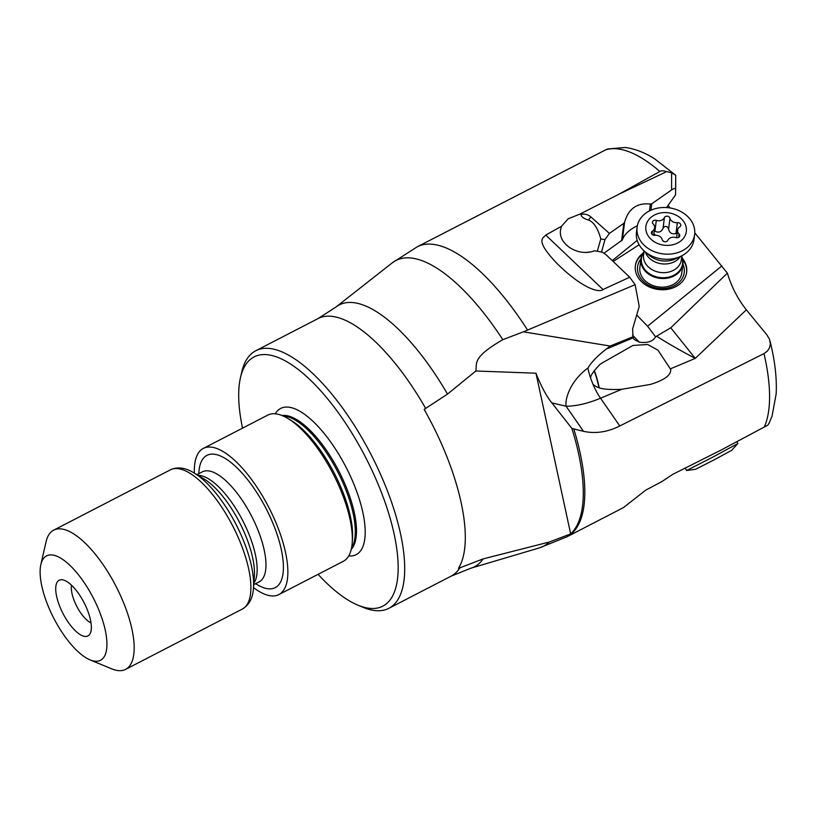 <?xml version="1.0" encoding="UTF-8"?>
<svg xmlns="http://www.w3.org/2000/svg" width="817" height="817" viewBox="0 0 817 817"><rect width="100%" height="100%" fill="white"/><g stroke="black" fill="none" stroke-linecap="round" stroke-linejoin="round"><path stroke-width="1.23" d="M571.88 428.414A163.165 61.653 62.7 0 1 570.664 533.889L535.962 373.206C541.191 386.41 546.502 396.316 551.904 402.924L571.88 428.414L583.471 431.315C595.379 433.919 607.491 432.142 619.797 425.963L763.997 353.587L767.459 351.044L769.614 347.685L770.36 343.753L769.532 339.361L766.897 334.868L746.35 309.827C737.7 298.859 731.378 286.624 727.375 273.133L694.767 232.835M623.473 507.582L645.665 490.19L661.964 481.519L672.789 474.33L721.574 449.81L767.766 425.177L768.94 423.512M670.716 369.478L657.961 350.156L647.656 344.478L632.889 345.468L600.424 363.984C592.999 371.602 589.792 376.494 590.803 378.669L592.999 384.347C596.144 386.359 598.167 390.465 621.737 389.29L650.475 384.409C664.364 380.14 671.114 375.166 670.716 369.478M670.246 207.998L668 205.496M535.962 373.206L475.841 371C477.199 362.983 471.858 357.642 502.823 339.678A160.796 60.754 -117.3 0 0 396.5 260.225A160.796 60.754 -117.3 0 0 396.419 260.255A160.796 60.754 -117.3 0 0 392.15 262.921L417.14 246.867L605.724 149.828L607.858 148.949L625.158 147.489C635.023 148.786 644.909 152.605 654.815 158.947L675.71 175.267L671.615 172.836L666.733 171.58L618.704 194.334L579.886 214.125L581.091 214.371C584.89 213.707 588.138 214.534 590.814 216.862L588.526 220.059C583.542 218.537 581.061 216.648 581.091 214.371M618.704 194.334L659.86 171.478C660.943 170.559 663.23 170.59 666.733 171.58M666.529 207.569L675.547 194.875L675.71 175.236L675.7 189.575M612.25 260.613L637.189 240.382M586.974 252.31L589.68 252.004M639.108 244.783L613.159 261.481M721.922 265.913L647.575 326.197L636.709 315.005M642.928 253.29A25.858 20.731 7.3 0 0 635.35 265.658A25.858 20.731 7.3 0 0 646.39 285.409A25.858 20.731 7.3 0 0 686.648 272.224A25.858 20.731 7.3 0 0 682.43 258.346M656.735 336.328C668.04 343.487 680.878 350.84 695.257 358.387L670.767 327.791L655.54 336.798L647.575 326.197M670.767 327.791L727.375 273.133M621.737 389.29L600.536 398.206A78.361 37.96 -34.7 0 1 566.058 406.212C564.925 396.756 571.961 379.639 587.923 368.048L587.995 367.936C591.294 362.299 597.35 356.038 606.163 349.155L633.175 337.809L634.217 339.525L639.354 342.18L632.501 335.133M655.54 336.798C652.895 341.486 647.503 343.273 639.354 342.18M570.664 533.889L549.238 542.049L483.102 558.899L458.47 568.387A144.956 54.77 -117.3 0 0 424.135 409.409L447.502 394.1L475.841 371M579.886 214.125L568.295 218.701L561.402 226.329L545.766 235.092C543.009 238.196 534.665 239.953 556.847 263.34C584.339 290.474 600.352 292.67 603.028 289.524L629.713 277.218L635.126 284.684L523.38 331.825L610.166 346.03L606.163 349.155M675.7 189.697C675.751 188.073 674.382 188.145 671.605 189.912L651.752 203.79L650.352 204.076C637.168 202.575 628.6 208.57 624.627 222.071L623.82 223.327L609.411 233.407L590.814 216.862M603.845 253.311L622.329 239.994C624.168 234.53 629.182 229.771 637.352 225.727M601.526 252.034L604.948 239.647L600.791 238.942L597.298 251.289M600.791 238.942C597.921 228.413 593.836 222.122 588.526 220.059M604.948 239.647L609.411 233.407M635.126 284.684L639.231 306.426L632.603 328.945L633.032 336.757L610.166 346.03M633.175 337.809L633.032 336.757M629.713 277.218L605.785 254.465A19.588 15.707 7.3 0 1 602.292 252.167L594.367 250.768C579.079 257.049 558.532 244.763 560.462 230.486L561.402 226.329M502.823 339.678L523.38 331.825M242.547 428.139A140.258 52.993 62.7 0 1 240.453 377.709L241.699 372.225A144.956 54.77 62.7 0 1 255.762 350.759A144.956 54.77 62.7 0 1 256.283 350.493A144.956 54.77 62.7 0 1 371.664 455.743A144.956 54.77 62.7 0 1 388.851 608.318A144.956 54.77 62.7 0 1 388.341 608.573A144.956 54.77 62.7 0 1 363.208 607.368L358.009 605.213A140.258 52.993 62.7 0 1 318.079 574.331M240.453 377.709A140.258 52.993 62.7 0 1 254.557 356.682A140.258 52.993 62.7 0 1 366.2 458.511A140.258 52.993 62.7 0 1 382.336 606.388A140.258 52.993 62.7 0 1 358.009 605.213M343.028 561.432A82.272 31.087 -117.3 0 0 343.324 561.289A82.272 31.087 -117.3 0 0 352.188 543.07A82.272 31.087 -117.3 0 0 287.768 418.406A82.272 31.087 -117.3 0 0 268.078 414.954A82.272 31.087 -117.3 0 0 267.782 415.097L203.331 448.41A82.272 31.087 62.7 0 1 203.627 448.257A82.272 31.087 62.7 0 1 268.916 507.612A82.272 31.087 62.7 0 1 278.873 594.592A82.272 31.087 62.7 0 1 278.577 594.735A82.272 31.087 62.7 0 1 253.505 587.607M194.354 473.135A82.272 31.087 62.7 0 1 203.331 448.41M40.85 564.588L46.069 541.753A78.361 29.606 62.7 0 1 53.667 530.151A78.361 29.606 62.7 0 1 53.953 530.008A78.361 29.606 62.7 0 1 116.32 586.902A78.361 29.606 62.7 0 1 125.614 669.368A78.361 29.606 62.7 0 1 125.338 669.511A78.361 29.606 62.7 0 1 111.745 668.857L90.105 659.911A58.763 22.202 62.7 0 1 53.524 617.734A58.763 22.202 62.7 0 1 40.85 564.588A58.763 22.202 62.7 0 1 46.763 555.774A58.763 22.202 62.7 0 1 93.536 598.442A58.763 22.202 62.7 0 1 100.297 660.402A58.763 22.202 62.7 0 1 90.105 659.911M59.253 580.182A31.342 11.846 -117.3 0 0 62.858 613.23A31.342 11.846 -117.3 0 0 87.807 635.983A31.342 11.846 -117.3 0 0 89.993 633.869A31.342 11.846 -117.3 0 0 84.049 602.65A31.342 11.846 -117.3 0 0 62.021 579.743A31.342 11.846 -117.3 0 0 59.253 580.182M71.549 585.248A23.509 8.885 -117.3 0 0 76.798 606.398A23.509 8.885 -117.3 0 0 91.014 622.911M598.871 387.667A19.588 3.574 73.6 0 0 594.112 370.806M594.337 370.51A21.16 3.86 -106.4 0 1 599.218 387.779M640.967 258.815L639.854 267.455A21.16 16.963 7.3 0 0 643.459 278.985A21.16 16.963 7.3 0 0 666.059 286.859A21.16 16.963 7.3 0 0 681.827 272.827L682.93 264.187A21.16 16.963 -172.7 0 1 649.995 274.982A21.16 16.963 -172.7 0 1 640.967 258.815A21.16 16.963 -172.7 0 1 644 251.759M640.967 258.805A23.509 18.842 7.3 0 0 641.59 279.465A23.509 18.842 7.3 0 0 671.635 286.92A23.509 18.842 7.3 0 0 682.93 264.177A21.16 16.963 -172.7 0 0 681.776 256.589M635.309 266.005A25.858 20.731 -172.7 0 1 642.315 254.383M682.736 259.561A25.858 20.731 -172.7 0 1 686.597 272.572M685.432 468.386L686.566 470.51L712.914 457.06L737.853 443.539L736.893 441.67M686.566 470.51L695.645 469.275L714.16 459.818L731.695 450.32L737.853 443.539M637.117 227.157L636.463 232.273A28.993 23.244 7.3 0 0 644.736 251.473A28.993 23.244 7.3 0 0 648.841 254.424A28.993 23.244 7.3 0 0 681.133 256.13A28.993 23.244 7.3 0 0 693.98 239.636L694.634 234.52A28.993 23.244 -172.7 0 1 689.701 245.12A28.993 23.244 -172.7 0 1 649.505 249.308A28.993 23.244 -172.7 0 1 637.117 227.157A28.993 23.244 -172.7 0 1 642.05 216.556A28.993 23.244 -172.7 0 1 682.246 212.369A28.993 23.244 -172.7 0 1 694.634 234.52M654.601 241.965A20.384 16.34 -172.7 0 1 649.362 218.946A20.384 16.34 -172.7 0 1 677.62 215.994A20.384 16.34 -172.7 0 1 682.859 239.024A20.384 16.34 -172.7 0 1 654.601 241.965M668.776 216.658A2.9 2.328 7.3 0 0 664.405 217.618A6.332 5.076 -172.7 0 1 656.306 220.365A2.9 2.328 7.3 0 0 652.446 222.153A2.9 2.328 7.3 0 0 653.14 223.94A6.332 5.076 -172.7 0 1 654.642 227.861A6.332 5.076 -172.7 0 1 652.436 231.129A2.9 2.328 7.3 0 0 651.425 232.62A2.9 2.328 7.3 0 0 652.66 234.836A2.9 2.328 7.3 0 0 654.846 235.306A6.332 5.076 -172.7 0 1 659.605 236.327A6.332 5.076 -172.7 0 1 662.24 239.738A2.9 2.328 7.3 0 0 663.445 241.301A2.9 2.328 7.3 0 0 667.816 240.341A6.332 5.076 -172.7 0 1 675.914 237.594A2.9 2.328 7.3 0 0 679.775 235.817A2.9 2.328 7.3 0 0 679.08 234.019A6.332 5.076 -172.7 0 1 677.579 230.108A6.332 5.076 -172.7 0 1 679.785 226.84A2.9 2.328 7.3 0 0 680.796 225.339A2.9 2.328 7.3 0 0 679.56 223.123A2.9 2.328 7.3 0 0 677.375 222.663A6.332 5.076 -172.7 0 1 672.616 221.642A6.332 5.076 -172.7 0 1 669.981 218.221A2.9 2.328 7.3 0 0 668.776 216.658M654.254 230.854L654.917 231.191C658.553 232.998 661.259 232.079 663.026 228.433C664.007 226.432 665.487 225.952 667.448 226.993L668.592 229.046C669.521 233.07 671.982 234.55 675.996 233.478L677.181 233.254M573.8 428.925A163.175 61.653 62.7 0 1 566.957 536.789L623.882 507.377M764.273 427.097A163.175 61.653 -117.3 0 0 763.997 353.587M670.563 368.773L695.257 358.387L746.35 309.827M592.999 384.347A31.342 10.978 -112.8 0 0 600.536 398.206L619.797 425.963M659.86 171.478A163.175 61.653 -117.3 0 0 605.724 149.828M587.923 368.048A31.342 10.978 -112.8 0 0 590.803 378.669M583.471 431.315L566.058 406.212L551.904 402.924M539.496 547.85A160.796 60.754 -117.3 0 0 542.907 546.532A160.796 60.754 -117.3 0 0 549.238 542.049M417.14 246.867A163.175 61.653 62.7 0 1 417.712 246.571A163.175 61.653 62.7 0 1 417.793 246.53A163.175 61.653 62.7 0 1 527.506 329.976M671.615 172.836L671.605 189.912M651.752 203.79L650.924 210.214M621.563 240.913L623.82 223.327M624.627 222.071L622.329 239.994M650.352 204.076L649.474 210.898M392.15 262.921L335.869 307.11A147.336 55.668 62.7 0 1 339.698 304.71A147.336 55.668 62.7 0 1 339.77 304.67A147.336 55.668 62.7 0 1 447.502 394.1M483.102 558.899A147.336 55.668 62.7 0 1 474.085 566.947A147.336 55.668 62.7 0 1 474.003 566.988A147.336 55.668 62.7 0 1 470.796 568.223L539.404 547.88L566.957 536.789M388.851 608.318L451.055 576.179A144.956 54.77 -117.3 0 0 460.083 567.549M425.749 408.582A144.956 54.77 -117.3 0 0 318.477 318.354A144.956 54.77 -117.3 0 0 318.395 318.395A144.956 54.77 -117.3 0 0 317.966 318.62L255.762 350.759M348.726 555.938A82.272 31.087 -117.3 0 0 355.916 554.774A82.272 31.087 -117.3 0 0 346.449 468.029A82.272 31.087 -117.3 0 0 280.966 408.296A82.272 31.087 -117.3 0 0 275.268 413.79M351.239 549.392A76.001 28.718 -117.3 0 0 338.8 471.011A76.001 28.718 -117.3 0 0 282.059 415.526M283.233 416.027A76.001 28.718 62.7 0 1 337.605 471.634A76.001 28.718 62.7 0 1 351.504 548.156M352.188 543.07L352.474 539.21A78.412 29.626 -117.3 0 0 291.087 420.408L287.768 418.406M255.639 583.665A74.439 28.125 -117.3 0 0 275.012 587.76A74.439 28.125 -117.3 0 0 266.444 509.277A74.439 28.125 -117.3 0 0 207.191 455.232A74.439 28.125 -117.3 0 0 198.807 473.676M258.989 581.929A61.898 23.387 -117.3 0 0 259.203 581.816A61.898 23.387 -117.3 0 0 251.718 516.375A61.898 23.387 -117.3 0 0 202.596 471.726A61.898 23.387 -117.3 0 0 202.371 471.838A61.898 23.387 -117.3 0 0 202.156 471.95M198.041 475.351A61.898 23.387 62.7 0 1 242.741 520.643A61.898 23.387 62.7 0 1 253.821 583.318M253.474 588.005L254.353 576.383A64.308 24.296 -117.3 0 0 204.005 478.936L194.007 472.931A75.95 28.697 62.7 0 1 253.474 588.005C252.953 597.901 249.236 604.927 242.332 609.063A78.361 29.606 -117.3 0 0 232.855 526.219A78.361 29.606 -117.3 0 0 170.671 469.704A78.361 29.606 -117.3 0 0 170.396 469.836L170.804 469.632C177.759 466.609 185.5 467.712 194.007 472.931M242.057 609.196A78.361 29.606 -117.3 0 0 242.332 609.063L125.614 669.368M603.028 289.524L545.766 235.092M681.725 256.977A20.721 16.606 -172.7 0 1 674.372 274.961A20.721 16.606 -172.7 0 1 650.506 274.379A20.721 16.606 -172.7 0 1 650.301 274.257A20.721 16.606 -172.7 0 1 643.949 252.136M644.102 250.921L643.592 254.924A19.036 15.268 7.3 0 0 651.731 269.467A19.036 15.268 7.3 0 0 651.915 269.579A19.036 15.268 7.3 0 0 681.368 259.755L681.878 255.752M680.449 256.456A19.036 15.268 -172.7 0 1 652.834 260.786A19.036 15.268 -172.7 0 1 645.307 251.963M644.736 251.473L649.249 255.333A21.14 16.943 7.3 0 0 652.252 257.478A21.14 16.943 7.3 0 0 675.792 258.734L681.133 256.13M654.917 231.191L656.306 220.365M664.405 217.618L663.026 228.433M669.981 218.221L668.592 229.046M677.375 222.663L675.996 233.478M679.08 234.019L678.651 237.379M652.436 231.129L652.027 234.326M664.354 241.679A32.047 16.81 41.6 0 1 662.658 240.606M655.673 235.255A32.047 16.81 41.6 0 1 653.906 233.621M768.879 423.615L772.014 416.313L776.15 394.008C776.977 378.332 774.924 360.624 770.002 340.863M451.055 576.179L470.796 568.223M335.869 307.11L317.966 318.62M343.324 561.289L278.873 594.592M259.53 581.663L253.73 584.655M202.657 471.685L196.897 474.667M170.396 469.836L53.667 530.151M676.599 237.747L677.579 230.108M653.692 235.245L654.642 227.861"/></g></svg>
